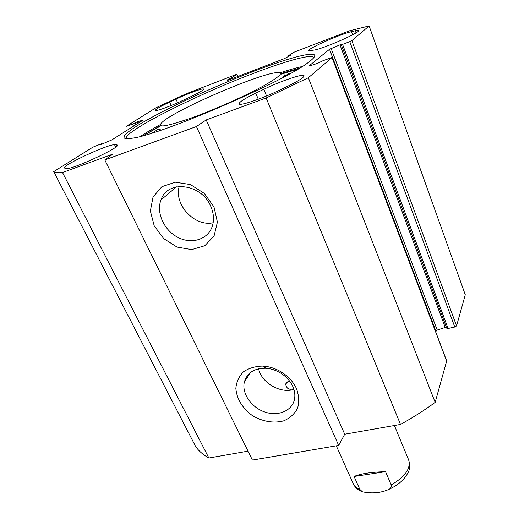 <?xml version="1.0" encoding="UTF-8"?>
<svg xmlns="http://www.w3.org/2000/svg" width="519" height="519" viewBox="0 0 519 519"><rect width="100%" height="100%" fill="white"/><g stroke="black" fill="none" stroke-linecap="round" stroke-linejoin="round"><path stroke-width="0.78" d="M169.732 102.055L175.973 99.142C188.449 93.271 203.422 87.808 203.643 89.093C203.539 90.131 198.92 92.817 189.779 97.17L183.278 100.212C170.485 106.252 155.441 111.702 155.369 110.385C155.603 109.243 160.39 106.466 169.732 102.055L171.276 105.467M314.709 49.98L308.571 50.758C306.774 49.039 340.62 33.995 351.519 31.646L355.288 30.764C357.306 30.297 358.395 30.238 358.571 30.595C360.809 32.197 324.673 48.176 314.709 49.98M64.907 168.227L64.447 168C61.878 165.516 108.276 144.035 114.543 144.73L117.417 145.041C120.856 147.195 71.265 170.115 66.555 168.48L64.907 168.227M263.808 89.294C280.766 81.061 303.57 73.296 304.069 75.755C304.186 77.318 298.899 80.724 288.214 85.985L279.735 90.085C262.153 98.681 239.24 106.35 239.071 103.852C239.116 102.113 244.676 98.552 255.763 93.154L263.808 89.294L266.552 95.976M133.545 126.156L132.572 124.086L126.351 126.273L155.953 107.783L186.425 93.66L236.022 74.548L236.807 74.399L232.642 77.201L227.99 79.349L227.088 80.523L227.977 80.27L284.613 58.53L290.802 55.209L288.259 55.812L293.76 52.302L349.722 30.738L369.106 25.95L351.876 40.638L349.774 41.637L454.793 327.028L456.564 325.919L465.277 294.76L369.106 25.95M132.572 124.086L137.405 121.79L143.231 120.012L111.909 139.87L101.984 144.1L100.796 144.464L101.756 143.737L100.984 143.938L92.843 147.195L53.723 171.633L195.514 446.269C198.537 450.823 202.987 454.735 208.872 458.005L248.017 451.147M309.019 66.134L317.712 63.299L323.065 60.678L332.089 57.46L308.344 77.746L266.143 97.974L206.199 119.921L196.429 126.532L104.799 159.93L112.986 154.052L62.507 172.535C57.927 172.95 54.995 172.645 53.723 171.633M308.974 66.004L329.513 49.299L339.977 44.842L342.579 44.368L349.774 41.637M252.928 71.609C218.713 84.746 178.854 102.717 152.093 117.19C125.507 131.579 114.79 141.376 133.169 138.054C162.525 134.142 286.501 80.49 308.805 62.046C328.417 47.553 296.985 54.56 252.928 71.609M454.793 327.028L448.085 328.501L446.775 328.274L341.32 44.705M446.34 327.1L437.199 330.065L435.649 331.706M104.799 159.93L252.403 460.074L338.673 445.425L344.713 434.215L400.519 424.445C413.092 417.471 424.646 410.12 435.162 402.387L446.684 360.926L332.089 57.46M126.273 138.735L126.26 138.709C122.516 131.91 196.078 95.048 253.032 73.536C285.697 61.008 312.062 53.626 313.697 57.596L313.697 57.596M160.157 124.664C152.229 128.997 145.69 132.903 140.539 136.38M302.22 66.503C296.148 67.872 288.811 69.961 280.215 72.77M293.65 388.653C289.148 390.249 286.494 388.712 285.684 384.041L287.831 381.673L289.842 381.459M245.331 379.084L245.961 379.564M280.656 73.659L299.723 68.054M143.367 135.628L160.494 125.592M244.942 380.057L245.422 380.401M292.748 386.389C294.656 390.664 295.266 394.836 294.571 398.897C292.547 410.672 278.411 416.712 264.924 412.041C251.397 407.558 241.62 393.532 244.326 382.12C247.115 372.752 254.304 368.133 265.897 368.263C271.126 368.633 276.114 370.281 280.857 373.2C286.293 376.671 290.257 381.063 292.748 386.389M296.505 388.66C293.41 382.036 288.48 376.56 281.707 372.233C275.797 368.6 269.582 366.55 263.075 366.09C255.478 366.193 248.932 368.101 243.443 371.812C238.948 376.418 236.417 381.971 235.847 388.471C236.82 398.955 242.217 407.921 252.046 415.369C262.114 421.577 273.863 423.614 283.854 420.799C290.011 418.074 294.571 413.903 297.549 408.297C299.32 402.089 298.97 395.549 296.505 388.66M196.429 126.532L338.673 445.425M213.971 206.906L204.337 193.438L190.454 184.582L175.24 182.188L161.87 186.697L153.034 197.025L150.354 210.986L154.195 225.778L163.68 238.591L176.985 247.063L191.615 249.62L204.843 245.714L214.081 235.957L217.403 222.119L213.971 206.906M258.611 368.788C261.511 382.834 280.241 393.798 293.903 389.432M210.714 206.244C213.705 213.056 214.276 219.589 212.427 225.849C208.327 239.343 192.017 244.65 178.16 237.514C164.225 230.592 155.953 212.907 160.974 199.951C167.378 179.542 201.437 183.499 210.714 206.244M179.211 186.444C173.774 204.771 194.787 226.991 213.16 222.742M308.344 77.746L435.162 402.387M62.507 172.535L208.872 458.005M206.199 119.921L344.713 434.215M266.143 97.974L400.519 424.445M194.865 116.704C165.392 127.142 154.824 128.693 163.161 121.355C178.62 108.542 255.192 75.411 275.537 72.725C284.931 71.557 281.026 75.891 263.827 85.719C246.655 95.23 217.643 108.283 194.865 116.704M289.537 73.192L284.944 75.917M158.671 128.991L152.061 133.065M283.737 73.4L297.737 69.248M143.588 135.569L160.909 125.78M283.329 77.318L284.529 74.872L285.119 76.358M159.398 130.691L158.756 129.302L161.325 130.042M354.088 476.474C360.504 473.698 370.988 472.102 385.533 471.687L391.203 484.915C391.65 486.88 390.904 488.36 388.952 489.359C380.881 492.972 372.045 493.783 362.45 491.811L359.868 489.462L354.088 476.474L385.533 471.687M177.608 102.781L175.973 99.142M355.288 30.764L356.053 32.859M352.667 34.786L351.519 31.646M114.543 144.73L115.698 147.117M117.125 145.839L116.606 144.769M258.287 99.239L255.763 93.154M298.198 68.975L281.408 74.1M161.675 199.354L161.435 198.842M456.564 325.919L351.876 40.638M448.085 328.501L342.579 44.368M332.017 57.564L446.69 361.192M138.099 123.269L137.405 121.79M135.887 124.67L135.037 122.867M135.459 124.943L134.609 123.133M435.856 331.051L329.513 49.299M437.199 330.065L331.141 48.481M445.179 327.288L339.977 44.842M289.2 55.611L289.362 56.026M227.99 79.349L228.321 80.14M229.975 78.382L230.384 79.349M230.76 78.077L231.169 79.05M232.642 77.201L233.109 78.304M236.807 74.399L237.702 76.54M391.203 484.915C405.196 476.714 411.022 468.391 408.667 459.938L394.395 425.515M362.45 491.811C358.136 490.221 355.093 487.581 353.329 483.883C354.477 486.348 356.657 488.21 359.868 489.462M285.684 384.041L286.605 382.406M265.897 368.263L263.075 366.09M280.857 373.2L281.707 372.233M250.437 372.558L244.326 382.12M176.486 186.846L160.974 199.951M101.756 143.737L101.938 144.12M161.649 198.375L161.986 199.095M288.181 55.896L288.441 56.552M236.911 74.295L237.832 76.488M353.329 483.883L336.306 445.827M388.958 489.359C393.902 487.088 398.216 484.259 401.907 480.873C406.753 475.683 406.156 475.78 407.675 473.309C409.796 470.156 410.127 465.692 408.667 459.938"/></g></svg>
